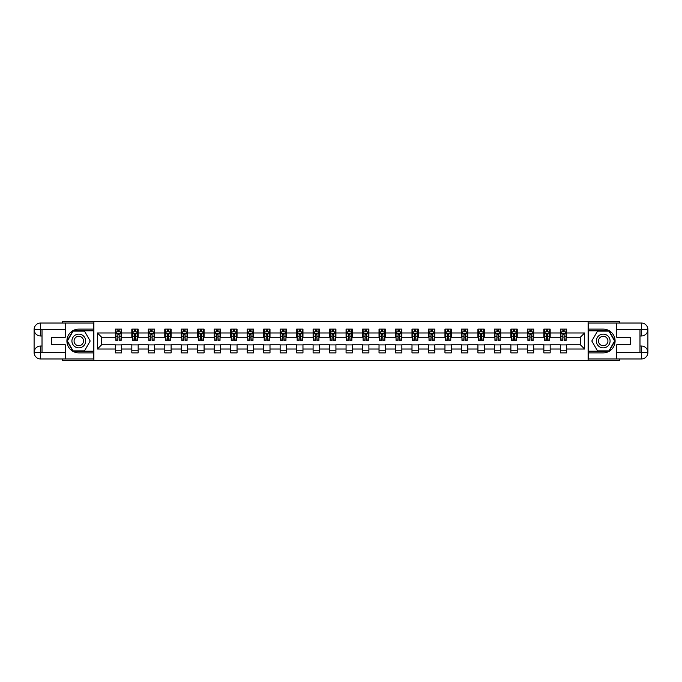 <?xml version="1.0" encoding="UTF-8"?>
<svg xmlns="http://www.w3.org/2000/svg" width="682" height="682" viewBox="0 0 682 682"><rect width="100%" height="100%" fill="white"/><g stroke="black" fill="none" stroke-linecap="round" stroke-linejoin="round"><path stroke-width="1.02" d="M62.412 358.962L62.412 360.548L619.588 360.548L619.588 358.962M619.588 323.038L619.588 321.452L588.106 321.452L588.106 360.548M588.106 321.452L62.412 321.452L62.412 323.038M93.894 360.548L93.894 321.452M566.657 332.969L566.657 329.116L560.323 329.116L560.323 332.969L550.178 332.969L550.178 329.116L543.835 329.116L543.835 332.969L533.699 332.969L533.699 329.116L527.357 329.116L527.357 332.969L517.22 332.969L517.22 329.116L510.878 329.116L510.878 332.969L500.733 332.969L500.733 329.116L494.399 329.116L494.399 332.969L484.254 332.969L484.254 329.116L477.92 329.116L477.92 332.969L467.775 332.969L467.775 329.116L461.433 329.116L461.433 332.969L451.296 332.969L451.296 329.116L444.954 329.116L444.954 332.969L434.809 332.969L434.809 329.116L428.475 329.116L428.475 332.969L418.33 332.969L418.33 329.116L411.996 329.116L411.996 332.969L401.851 332.969L401.851 329.116L395.509 329.116L395.509 332.969L385.373 332.969L385.373 329.116L379.03 329.116L379.03 332.969L368.894 332.969L368.894 329.116L362.551 329.116L362.551 332.969L352.406 332.969L352.406 329.116L346.072 329.116L346.072 332.969L335.928 332.969L335.928 329.116L329.594 329.116L329.594 332.969L319.449 332.969L319.449 329.116L313.106 329.116L313.106 332.969L302.97 332.969L302.97 329.116L296.627 329.116L296.627 332.969L286.491 332.969L286.491 329.116L280.149 329.116L280.149 332.969L270.004 332.969L270.004 329.116L263.67 329.116L263.67 332.969L253.525 332.969L253.525 329.116L247.191 329.116L247.191 332.969L237.046 332.969L237.046 329.116L230.704 329.116L230.704 332.969L220.567 332.969L220.567 329.116L214.225 329.116L214.225 332.969L204.08 332.969L204.08 329.116L197.746 329.116L197.746 332.969L187.601 332.969L187.601 329.116L181.267 329.116L181.267 332.969L171.122 332.969L171.122 329.116L164.78 329.116L164.78 332.969L154.644 332.969L154.644 329.116L148.301 329.116L148.301 332.969L138.165 332.969L138.165 329.116L131.822 329.116L131.822 332.969L121.677 332.969L121.677 329.116L115.343 329.116L115.343 332.969L97.381 332.969L97.381 349.031L101.609 344.802L115.343 344.802L115.343 352.884L121.677 352.884L121.677 344.802L131.822 344.802L131.822 352.884L138.165 352.884L138.165 344.802L148.301 344.802L148.301 352.884L154.644 352.884L154.644 344.802L164.78 344.802L164.78 352.884L171.122 352.884L171.122 344.802L181.267 344.802L181.267 352.884L187.601 352.884L187.601 344.802L197.746 344.802L197.746 352.884L204.08 352.884L204.08 344.802L214.225 344.802L214.225 352.884L220.567 352.884L220.567 344.802L230.704 344.802L230.704 352.884L237.046 352.884L237.046 344.802L247.191 344.802L247.191 352.884L253.525 352.884L253.525 344.802L263.67 344.802L263.67 352.884L270.004 352.884L270.004 344.802L280.149 344.802L280.149 352.884L286.491 352.884L286.491 344.802L296.627 344.802L296.627 352.884L302.97 352.884L302.97 344.802L313.106 344.802L313.106 352.884L319.449 352.884L319.449 344.802L329.594 344.802L329.594 352.884L335.928 352.884L335.928 344.802L346.072 344.802L346.072 352.884L352.406 352.884L352.406 344.802L362.551 344.802L362.551 352.884L368.894 352.884L368.894 344.802L379.03 344.802L379.03 352.884L385.373 352.884L385.373 344.802L395.509 344.802L395.509 352.884L401.851 352.884L401.851 344.802L411.996 344.802L411.996 352.884L418.33 352.884L418.33 344.802L428.475 344.802L428.475 352.884L434.809 352.884L434.809 344.802L444.954 344.802L444.954 352.884L451.296 352.884L451.296 344.802L461.433 344.802L461.433 352.884L467.775 352.884L467.775 344.802L477.92 344.802L477.92 352.884L484.254 352.884L484.254 344.802L494.399 344.802L494.399 352.884L500.733 352.884L500.733 344.802L510.878 344.802L510.878 352.884L517.22 352.884L517.22 344.802L527.357 344.802L527.357 352.884L533.699 352.884L533.699 344.802L543.835 344.802L543.835 352.884L550.178 352.884L550.178 344.802L560.323 344.802L560.323 352.884L566.657 352.884L566.657 344.802L580.391 344.802L580.391 337.198L566.657 337.198L566.657 332.969L584.619 332.969L584.619 349.031L566.657 349.031M560.323 349.031L550.178 349.031M543.835 349.031L533.699 349.031M527.357 349.031L517.22 349.031M510.878 349.031L500.733 349.031M494.399 349.031L484.254 349.031M477.92 349.031L467.775 349.031M461.433 349.031L451.296 349.031M444.954 349.031L434.809 349.031M428.475 349.031L418.33 349.031M411.996 349.031L401.851 349.031M395.509 349.031L385.373 349.031M379.03 349.031L368.894 349.031M362.551 349.031L352.406 349.031M346.072 349.031L335.928 349.031M329.594 349.031L319.449 349.031M313.106 349.031L302.97 349.031M296.627 349.031L286.491 349.031M280.149 349.031L270.004 349.031M263.67 349.031L253.525 349.031M247.191 349.031L237.046 349.031M230.704 349.031L220.567 349.031M214.225 349.031L204.08 349.031M197.746 349.031L187.601 349.031M181.267 349.031L171.122 349.031M164.78 349.031L154.644 349.031M148.301 349.031L138.165 349.031M131.822 349.031L121.677 349.031M115.343 349.031L97.381 349.031M560.323 332.969L560.323 337.198L550.178 337.198L550.178 332.969M543.835 332.969L543.835 337.198L533.699 337.198L533.699 332.969M527.357 332.969L527.357 337.198L517.22 337.198L517.22 332.969M510.878 332.969L510.878 337.198L500.733 337.198L500.733 332.969M494.399 332.969L494.399 337.198L484.254 337.198L484.254 332.969M477.92 332.969L477.92 337.198L467.775 337.198L467.775 332.969M461.433 332.969L461.433 337.198L451.296 337.198L451.296 332.969M444.954 332.969L444.954 337.198L434.809 337.198L434.809 332.969M428.475 332.969L428.475 337.198L418.33 337.198L418.33 332.969M411.996 332.969L411.996 337.198L401.851 337.198L401.851 332.969M395.509 332.969L395.509 337.198L385.373 337.198L385.373 332.969M379.03 332.969L379.03 337.198L368.894 337.198L368.894 332.969M362.551 332.969L362.551 337.198L352.406 337.198L352.406 332.969M346.072 332.969L346.072 337.198L335.928 337.198L335.928 332.969M329.594 332.969L329.594 337.198L319.449 337.198L319.449 332.969M313.106 332.969L313.106 337.198L302.97 337.198L302.97 332.969M296.627 332.969L296.627 337.198L286.491 337.198L286.491 332.969M280.149 332.969L280.149 337.198L270.004 337.198L270.004 332.969M263.67 332.969L263.67 337.198L253.525 337.198L253.525 332.969M247.191 332.969L247.191 337.198L237.046 337.198L237.046 332.969M230.704 332.969L230.704 337.198L220.567 337.198L220.567 332.969M214.225 332.969L214.225 337.198L204.08 337.198L204.08 332.969M197.746 332.969L197.746 337.198L187.601 337.198L187.601 332.969M181.267 332.969L181.267 337.198L171.122 337.198L171.122 332.969M164.78 332.969L164.78 337.198L154.644 337.198L154.644 332.969M148.301 332.969L148.301 337.198L138.165 337.198L138.165 332.969M131.822 332.969L131.822 337.198L121.677 337.198L121.677 332.969M115.343 332.969L115.343 337.198L101.609 337.198L97.381 332.969M101.609 337.198L101.609 344.802M584.619 349.031L580.391 344.802M580.391 337.198L584.619 332.969M115.343 331.759L115.872 331.759M117.875 331.759L119.145 331.759M121.149 331.759L121.677 331.759M115.343 337.087L115.872 337.087M117.875 337.087L119.145 337.087M121.149 337.087L121.677 337.087M115.343 344.913L121.677 344.913M115.343 350.241L121.677 350.241M131.822 344.913L138.165 344.913M131.822 350.241L138.165 350.241M131.822 331.759L132.351 331.759M134.354 331.759L135.624 331.759M137.636 331.759L138.165 331.759M131.822 337.087L132.351 337.087M134.354 337.087L135.624 337.087M137.636 337.087L138.165 337.087M148.301 344.913L154.644 344.913M148.301 350.241L154.644 350.241M148.301 331.759L148.829 331.759M150.841 331.759L152.103 331.759M154.115 331.759L154.644 331.759M148.301 337.087L148.829 337.087M150.841 337.087L152.103 337.087M154.115 337.087L154.644 337.087M164.78 344.913L171.122 344.913M164.78 350.241L171.122 350.241M164.78 331.759L165.308 331.759M167.32 331.759L168.59 331.759M170.594 331.759L171.122 331.759M164.78 337.087L165.308 337.087M167.32 337.087L168.59 337.087M170.594 337.087L171.122 337.087M181.267 344.913L187.601 344.913M181.267 350.241L187.601 350.241M181.267 331.759L181.796 331.759M183.799 331.759L185.069 331.759M187.073 331.759L187.601 331.759M181.267 337.087L181.796 337.087M183.799 337.087L185.069 337.087M187.073 337.087L187.601 337.087M197.746 344.913L204.08 344.913M197.746 350.241L204.08 350.241M197.746 331.759L198.274 331.759M200.278 331.759L201.548 331.759M203.551 331.759L204.08 331.759M197.746 337.087L198.274 337.087M200.278 337.087L201.548 337.087M203.551 337.087L204.08 337.087M214.225 344.913L220.567 344.913M214.225 350.241L220.567 350.241M214.225 331.759L214.753 331.759M216.765 331.759L218.027 331.759M220.039 331.759L220.567 331.759M214.225 337.087L214.753 337.087M216.765 337.087L218.027 337.087M220.039 337.087L220.567 337.087M230.704 344.913L237.046 344.913M230.704 350.241L237.046 350.241M230.704 331.759L231.232 331.759M233.244 331.759L234.506 331.759M236.518 331.759L237.046 331.759M230.704 337.087L231.232 337.087M233.244 337.087L234.506 337.087M236.518 337.087L237.046 337.087M247.191 344.913L253.525 344.913M247.191 350.241L253.525 350.241M247.191 331.759L247.711 331.759M249.723 331.759L250.993 331.759M252.996 331.759L253.525 331.759M247.191 337.087L247.711 337.087M249.723 337.087L250.993 337.087M252.996 337.087L253.525 337.087M263.67 344.913L270.004 344.913M263.67 350.241L270.004 350.241M263.67 331.759L264.198 331.759M266.202 331.759L267.472 331.759M269.475 331.759L270.004 331.759M263.67 337.087L264.198 337.087M266.202 337.087L267.472 337.087M269.475 337.087L270.004 337.087M280.149 344.913L286.491 344.913M280.149 350.241L286.491 350.241M280.149 331.759L280.677 331.759M282.68 331.759L283.951 331.759M285.963 331.759L286.491 331.759M280.149 337.087L280.677 337.087M282.68 337.087L283.951 337.087M285.963 337.087L286.491 337.087M296.627 344.913L302.97 344.913M296.627 350.241L302.97 350.241M296.627 331.759L297.156 331.759M299.168 331.759L300.43 331.759M302.441 331.759L302.97 331.759M296.627 337.087L297.156 337.087M299.168 337.087L300.43 337.087M302.441 337.087L302.97 337.087M313.106 344.913L319.449 344.913M313.106 350.241L319.449 350.241M313.106 331.759L313.635 331.759M315.647 331.759L316.917 331.759M318.92 331.759L319.449 331.759M313.106 337.087L313.635 337.087M315.647 337.087L316.917 337.087M318.92 337.087L319.449 337.087M329.594 344.913L335.928 344.913M329.594 350.241L335.928 350.241M329.594 331.759L330.122 331.759M332.125 331.759L333.396 331.759M335.399 331.759L335.928 331.759M329.594 337.087L330.122 337.087M332.125 337.087L333.396 337.087M335.399 337.087L335.928 337.087M346.072 344.913L352.406 344.913M346.072 350.241L352.406 350.241M346.072 331.759L346.601 331.759M348.604 331.759L349.875 331.759M351.878 331.759L352.406 331.759M346.072 337.087L346.601 337.087M348.604 337.087L349.875 337.087M351.878 337.087L352.406 337.087M362.551 344.913L368.894 344.913M362.551 350.241L368.894 350.241M362.551 331.759L363.08 331.759M365.083 331.759L366.353 331.759M368.365 331.759L368.894 331.759M362.551 337.087L363.08 337.087M365.083 337.087L366.353 337.087M368.365 337.087L368.894 337.087M379.03 344.913L385.373 344.913M379.03 350.241L385.373 350.241M379.03 331.759L379.559 331.759M381.57 331.759L382.832 331.759M384.844 331.759L385.373 331.759M379.03 337.087L379.559 337.087M381.57 337.087L382.832 337.087M384.844 337.087L385.373 337.087M395.509 344.913L401.851 344.913M395.509 350.241L401.851 350.241M395.509 331.759L396.037 331.759M398.049 331.759L399.32 331.759M401.323 331.759L401.851 331.759M395.509 337.087L396.037 337.087M398.049 337.087L399.32 337.087M401.323 337.087L401.851 337.087M411.996 344.913L418.33 344.913M411.996 350.241L418.33 350.241M411.996 331.759L412.525 331.759M414.528 331.759L415.798 331.759M417.802 331.759L418.33 331.759M411.996 337.087L412.525 337.087M414.528 337.087L415.798 337.087M417.802 337.087L418.33 337.087M428.475 344.913L434.809 344.913M428.475 350.241L434.809 350.241M428.475 331.759L429.004 331.759M431.007 331.759L432.277 331.759M434.289 331.759L434.809 331.759M428.475 337.087L429.004 337.087M431.007 337.087L432.277 337.087M434.289 337.087L434.809 337.087M444.954 344.913L451.296 344.913M444.954 350.241L451.296 350.241M444.954 331.759L445.482 331.759M447.494 331.759L448.756 331.759M450.768 331.759L451.296 331.759M444.954 337.087L445.482 337.087M447.494 337.087L448.756 337.087M450.768 337.087L451.296 337.087M461.433 344.913L467.775 344.913M461.433 350.241L467.775 350.241M461.433 331.759L461.961 331.759M463.973 331.759L465.235 331.759M467.247 331.759L467.775 331.759M461.433 337.087L461.961 337.087M463.973 337.087L465.235 337.087M467.247 337.087L467.775 337.087M477.92 344.913L484.254 344.913M477.92 350.241L484.254 350.241M477.92 331.759L478.449 331.759M480.452 331.759L481.722 331.759M483.726 331.759L484.254 331.759M477.92 337.087L478.449 337.087M480.452 337.087L481.722 337.087M483.726 337.087L484.254 337.087M494.399 344.913L500.733 344.913M494.399 350.241L500.733 350.241M494.399 331.759L494.927 331.759M496.931 331.759L498.201 331.759M500.204 331.759L500.733 331.759M494.399 337.087L494.927 337.087M496.931 337.087L498.201 337.087M500.204 337.087L500.733 337.087M510.878 344.913L517.22 344.913M510.878 350.241L517.22 350.241M510.878 331.759L511.406 331.759M513.41 331.759L514.68 331.759M516.692 331.759L517.22 331.759M510.878 337.087L511.406 337.087M513.41 337.087L514.68 337.087M516.692 337.087L517.22 337.087M527.357 344.913L533.699 344.913M527.357 350.241L533.699 350.241M527.357 331.759L527.885 331.759M529.897 331.759L531.159 331.759M533.171 331.759L533.699 331.759M527.357 337.087L527.885 337.087M529.897 337.087L531.159 337.087M533.171 337.087L533.699 337.087M543.835 344.913L550.178 344.913M543.835 350.241L550.178 350.241M543.835 331.759L544.364 331.759M546.376 331.759L547.646 331.759M549.649 331.759L550.178 331.759M543.835 337.087L544.364 337.087M546.376 337.087L547.646 337.087M549.649 337.087L550.178 337.087M560.323 344.913L566.657 344.913M560.323 350.241L566.657 350.241M560.323 331.759L560.851 331.759M562.855 331.759L564.125 331.759M566.128 331.759L566.657 331.759M560.323 337.087L560.851 337.087M562.855 337.087L564.125 337.087M566.128 337.087L566.657 337.087M119.145 330.489L117.875 330.489M121.149 339.039L119.145 339.039L119.145 340.369L121.149 340.369L121.149 333.924L120.092 331.81L116.929 331.81L115.872 333.924L115.872 340.369L117.875 340.369L117.875 339.039L115.872 339.039M115.872 333.924L115.872 329.116M121.149 333.924L121.149 329.116M117.875 331.81L117.875 329.116M119.145 329.116L119.145 331.81M119.145 339.039L119.145 334.717L117.875 334.717L117.875 339.039M82.224 335.05A6.871 6.871 0 0 0 72.838 337.564A6.871 6.871 0 0 0 75.352 346.95A6.871 6.871 0 0 0 84.739 344.436A6.871 6.871 0 0 0 82.224 335.05M81.141 336.925A4.697 4.697 0 0 0 74.713 338.647A4.697 4.697 0 0 0 76.435 345.075A4.697 4.697 0 0 0 82.863 343.353A4.697 4.697 0 0 0 81.141 336.925M84.491 350.88L73.085 350.88L67.382 341L73.085 331.12L84.491 331.12L90.195 341L84.491 350.88M606.648 335.05A6.871 6.871 0 0 0 597.262 337.564A6.871 6.871 0 0 0 599.776 346.95A6.871 6.871 0 0 0 609.162 344.436A6.871 6.871 0 0 0 606.648 335.05M605.565 336.925A4.697 4.697 0 0 0 599.137 338.647A4.697 4.697 0 0 0 600.859 345.075A4.697 4.697 0 0 0 607.287 343.353A4.697 4.697 0 0 0 605.565 336.925M608.915 350.88L597.509 350.88L591.806 341L597.509 331.12L608.915 331.12L614.618 341L608.915 350.88M42.02 335.979L40.596 335.979A6.496 6.496 0 0 1 34.1 329.534A6.496 6.496 0 0 1 40.596 323.038L93.792 323.038L93.792 329.116L78.788 329.116A11.884 11.884 0 0 0 66.904 341A11.884 11.884 0 0 0 78.788 352.884L93.792 352.884L93.792 358.962L40.596 358.962A6.496 6.496 0 0 1 34.1 352.466A6.496 6.496 0 0 1 40.596 346.021L42.02 346.021M93.792 352.884L93.792 329.116M65.267 323.038L65.267 337.249L51.636 337.249L51.636 344.751L65.267 344.751L65.267 358.962M40.596 335.979A6.496 6.496 0 0 1 34.1 329.534L40.596 329.645L40.596 335.979A6.496 6.496 0 0 1 34.1 329.534L34.1 352.466L65.267 352.62M40.596 352.62L40.596 358.962A6.496 6.496 0 0 1 34.1 352.466A6.496 6.496 0 0 1 40.596 346.021L40.596 352.355L42.02 352.355L42.02 329.645L40.596 329.645M93.792 330.804L72.906 330.804L67.015 341L72.906 351.196L93.792 351.196M639.98 346.021L641.404 346.021A6.496 6.496 0 0 1 647.9 352.466A6.496 6.496 0 0 1 641.404 358.962L588.208 358.962L588.208 352.884L603.212 352.884A11.884 11.884 0 0 0 615.096 341A11.884 11.884 0 0 0 603.212 329.116L588.208 329.116L588.208 323.038L641.404 323.038A6.496 6.496 0 0 1 647.9 329.534A6.496 6.496 0 0 1 641.404 335.979L639.98 335.979M588.208 329.116L588.208 352.884M616.733 358.962L616.733 344.751L630.364 344.751L630.364 337.249L616.733 337.249L616.733 323.038M641.404 346.021A6.496 6.496 0 0 1 647.9 352.466L641.404 352.355L641.404 346.021A6.496 6.496 0 0 1 647.9 352.466L647.9 329.534L616.733 329.38M641.404 329.38L641.404 323.038A6.496 6.496 0 0 1 647.9 329.534A6.496 6.496 0 0 1 641.404 335.979L641.404 329.645L639.98 329.645L639.98 352.355L641.404 352.355M588.208 351.196L609.094 351.196L614.985 341L609.094 330.804L588.208 330.804M135.624 330.489L134.354 330.489M137.636 339.039L135.624 339.039L135.624 340.369L137.636 340.369L137.636 333.924L136.579 331.81L133.408 331.81L132.351 333.924L132.351 340.369L134.354 340.369L134.354 339.039L132.351 339.039M132.351 333.924L132.351 329.116M137.636 333.924L137.636 329.116M134.354 331.81L134.354 329.116M135.624 329.116L135.624 331.81M135.624 339.039L135.624 334.717L134.354 334.717L134.354 339.039M152.103 330.489L150.841 330.489M154.115 339.039L152.103 339.039L152.103 340.369L154.115 340.369L154.115 333.924L153.058 331.81L149.887 331.81L148.829 333.924L148.829 340.369L150.841 340.369L150.841 339.039L148.829 339.039M148.829 333.924L148.829 329.116M154.115 333.924L154.115 329.116M150.841 331.81L150.841 329.116M152.103 329.116L152.103 331.81M152.103 339.039L152.103 334.717L150.841 334.717L150.841 339.039M168.59 330.489L167.32 330.489M170.594 339.039L168.59 339.039L168.59 340.369L170.594 340.369L170.594 333.924L169.537 331.81L166.365 331.81L165.308 333.924L165.308 340.369L167.32 340.369L167.32 339.039L165.308 339.039M165.308 333.924L165.308 329.116M170.594 333.924L170.594 329.116M167.32 331.81L167.32 329.116M168.59 329.116L168.59 331.81M168.59 339.039L168.59 334.717L167.32 334.717L167.32 339.039M185.069 330.489L183.799 330.489M187.073 339.039L185.069 339.039L185.069 340.369L187.073 340.369L187.073 333.924L186.016 331.81L182.853 331.81L181.796 333.924L181.796 340.369L183.799 340.369L183.799 339.039L181.796 339.039M181.796 333.924L181.796 329.116M187.073 333.924L187.073 329.116M183.799 331.81L183.799 329.116M185.069 329.116L185.069 331.81M185.069 339.039L185.069 334.717L183.799 334.717L183.799 339.039M201.548 330.489L200.278 330.489M203.551 339.039L201.548 339.039L201.548 340.369L203.551 340.369L203.551 333.924L202.503 331.81L199.332 331.81L198.274 333.924L198.274 340.369L200.278 340.369L200.278 339.039L198.274 339.039M198.274 333.924L198.274 329.116M203.551 333.924L203.551 329.116M200.278 331.81L200.278 329.116M201.548 329.116L201.548 331.81M201.548 339.039L201.548 334.717L200.278 334.717L200.278 339.039M218.027 330.489L216.765 330.489M220.039 339.039L218.027 339.039L218.027 340.369L220.039 340.369L220.039 333.924L218.982 331.81L215.81 331.81L214.753 333.924L214.753 340.369L216.765 340.369L216.765 339.039L214.753 339.039M214.753 333.924L214.753 329.116M220.039 333.924L220.039 329.116M216.765 331.81L216.765 329.116M218.027 329.116L218.027 331.81M218.027 339.039L218.027 334.717L216.765 334.717L216.765 339.039M234.506 330.489L233.244 330.489M236.518 339.039L234.506 339.039L234.506 340.369L236.518 340.369L236.518 333.924L235.46 331.81L232.289 331.81L231.232 333.924L231.232 340.369L233.244 340.369L233.244 339.039L231.232 339.039M231.232 333.924L231.232 329.116M236.518 333.924L236.518 329.116M233.244 331.81L233.244 329.116M234.506 329.116L234.506 331.81M234.506 339.039L234.506 334.717L233.244 334.717L233.244 339.039M250.993 330.489L249.723 330.489M252.996 339.039L250.993 339.039L250.993 340.369L252.996 340.369L252.996 333.924L251.939 331.81L248.768 331.81L247.711 333.924L247.711 340.369L249.723 340.369L249.723 339.039L247.711 339.039M247.711 333.924L247.711 329.116M252.996 333.924L252.996 329.116M249.723 331.81L249.723 329.116M250.993 329.116L250.993 331.81M250.993 339.039L250.993 334.717L249.723 334.717L249.723 339.039M267.472 330.489L266.202 330.489M269.475 339.039L267.472 339.039L267.472 340.369L269.475 340.369L269.475 333.924L268.418 331.81L265.255 331.81L264.198 333.924L264.198 340.369L266.202 340.369L266.202 339.039L264.198 339.039M264.198 333.924L264.198 329.116M269.475 333.924L269.475 329.116M266.202 331.81L266.202 329.116M267.472 329.116L267.472 331.81M267.472 339.039L267.472 334.717L266.202 334.717L266.202 339.039M283.951 330.489L282.68 330.489M285.963 339.039L283.951 339.039L283.951 340.369L285.963 340.369L285.963 333.924L284.906 331.81L281.734 331.81L280.677 333.924L280.677 340.369L282.68 340.369L282.68 339.039L280.677 339.039M280.677 333.924L280.677 329.116M285.963 333.924L285.963 329.116M282.68 331.81L282.68 329.116M283.951 329.116L283.951 331.81M283.951 339.039L283.951 334.717L282.68 334.717L282.68 339.039M300.43 330.489L299.168 330.489M302.441 339.039L300.43 339.039L300.43 340.369L302.441 340.369L302.441 333.924L301.384 331.81L298.213 331.81L297.156 333.924L297.156 340.369L299.168 340.369L299.168 339.039L297.156 339.039M297.156 333.924L297.156 329.116M302.441 333.924L302.441 329.116M299.168 331.81L299.168 329.116M300.43 329.116L300.43 331.81M300.43 339.039L300.43 334.717L299.168 334.717L299.168 339.039M316.917 330.489L315.647 330.489M318.92 339.039L316.917 339.039L316.917 340.369L318.92 340.369L318.92 333.924L317.863 331.81L314.692 331.81L313.635 333.924L313.635 340.369L315.647 340.369L315.647 339.039L313.635 339.039M313.635 333.924L313.635 329.116M318.92 333.924L318.92 329.116M315.647 331.81L315.647 329.116M316.917 329.116L316.917 331.81M316.917 339.039L316.917 334.717L315.647 334.717L315.647 339.039M333.396 330.489L332.125 330.489M335.399 339.039L333.396 339.039L333.396 340.369L335.399 340.369L335.399 333.924L334.342 331.81L331.179 331.81L330.122 333.924L330.122 340.369L332.125 340.369L332.125 339.039L330.122 339.039M330.122 333.924L330.122 329.116M335.399 333.924L335.399 329.116M332.125 331.81L332.125 329.116M333.396 329.116L333.396 331.81M333.396 339.039L333.396 334.717L332.125 334.717L332.125 339.039M349.875 330.489L348.604 330.489M351.878 339.039L349.875 339.039L349.875 340.369L351.878 340.369L351.878 333.924L350.821 331.81L347.658 331.81L346.601 333.924L346.601 340.369L348.604 340.369L348.604 339.039L346.601 339.039M346.601 333.924L346.601 329.116M351.878 333.924L351.878 329.116M348.604 331.81L348.604 329.116M349.875 329.116L349.875 331.81M349.875 339.039L349.875 334.717L348.604 334.717L348.604 339.039M366.353 330.489L365.083 330.489M368.365 339.039L366.353 339.039L366.353 340.369L368.365 340.369L368.365 333.924L367.308 331.81L364.137 331.81L363.08 333.924L363.08 340.369L365.083 340.369L365.083 339.039L363.08 339.039M363.08 333.924L363.08 329.116M368.365 333.924L368.365 329.116M365.083 331.81L365.083 329.116M366.353 329.116L366.353 331.81M366.353 339.039L366.353 334.717L365.083 334.717L365.083 339.039M382.832 330.489L381.57 330.489M384.844 339.039L382.832 339.039L382.832 340.369L384.844 340.369L384.844 333.924L383.787 331.81L380.616 331.81L379.559 333.924L379.559 340.369L381.57 340.369L381.57 339.039L379.559 339.039M379.559 333.924L379.559 329.116M384.844 333.924L384.844 329.116M381.57 331.81L381.57 329.116M382.832 329.116L382.832 331.81M382.832 339.039L382.832 334.717L381.57 334.717L381.57 339.039M399.32 330.489L398.049 330.489M401.323 339.039L399.32 339.039L399.32 340.369L401.323 340.369L401.323 333.924L400.266 331.81L397.095 331.81L396.037 333.924L396.037 340.369L398.049 340.369L398.049 339.039L396.037 339.039M396.037 333.924L396.037 329.116M401.323 333.924L401.323 329.116M398.049 331.81L398.049 329.116M399.32 329.116L399.32 331.81M399.32 339.039L399.32 334.717L398.049 334.717L398.049 339.039M415.798 330.489L414.528 330.489M417.802 339.039L415.798 339.039L415.798 340.369L417.802 340.369L417.802 333.924L416.745 331.81L413.582 331.81L412.525 333.924L412.525 340.369L414.528 340.369L414.528 339.039L412.525 339.039M412.525 333.924L412.525 329.116M417.802 333.924L417.802 329.116M414.528 331.81L414.528 329.116M415.798 329.116L415.798 331.81M415.798 339.039L415.798 334.717L414.528 334.717L414.528 339.039M432.277 330.489L431.007 330.489M434.289 339.039L432.277 339.039L432.277 340.369L434.289 340.369L434.289 333.924L433.232 331.81L430.061 331.81L429.004 333.924L429.004 340.369L431.007 340.369L431.007 339.039L429.004 339.039M429.004 333.924L429.004 329.116M434.289 333.924L434.289 329.116M431.007 331.81L431.007 329.116M432.277 329.116L432.277 331.81M432.277 339.039L432.277 334.717L431.007 334.717L431.007 339.039M448.756 330.489L447.494 330.489M450.768 339.039L448.756 339.039L448.756 340.369L450.768 340.369L450.768 333.924L449.711 331.81L446.539 331.81L445.482 333.924L445.482 340.369L447.494 340.369L447.494 339.039L445.482 339.039M445.482 333.924L445.482 329.116M450.768 333.924L450.768 329.116M447.494 331.81L447.494 329.116M448.756 329.116L448.756 331.81M448.756 339.039L448.756 334.717L447.494 334.717L447.494 339.039M465.235 330.489L463.973 330.489M467.247 339.039L465.235 339.039L465.235 340.369L467.247 340.369L467.247 333.924L466.19 331.81L463.018 331.81L461.961 333.924L461.961 340.369L463.973 340.369L463.973 339.039L461.961 339.039M461.961 333.924L461.961 329.116M467.247 333.924L467.247 329.116M463.973 331.81L463.973 329.116M465.235 329.116L465.235 331.81M465.235 339.039L465.235 334.717L463.973 334.717L463.973 339.039M481.722 330.489L480.452 330.489M483.726 339.039L481.722 339.039L481.722 340.369L483.726 340.369L483.726 333.924L482.668 331.81L479.497 331.81L478.449 333.924L478.449 340.369L480.452 340.369L480.452 339.039L478.449 339.039M478.449 333.924L478.449 329.116M483.726 333.924L483.726 329.116M480.452 331.81L480.452 329.116M481.722 329.116L481.722 331.81M481.722 339.039L481.722 334.717L480.452 334.717L480.452 339.039M498.201 330.489L496.931 330.489M500.204 339.039L498.201 339.039L498.201 340.369L500.204 340.369L500.204 333.924L499.147 331.81L495.984 331.81L494.927 333.924L494.927 340.369L496.931 340.369L496.931 339.039L494.927 339.039M494.927 333.924L494.927 329.116M500.204 333.924L500.204 329.116M496.931 331.81L496.931 329.116M498.201 329.116L498.201 331.81M498.201 339.039L498.201 334.717L496.931 334.717L496.931 339.039M514.68 330.489L513.41 330.489M516.692 339.039L514.68 339.039L514.68 340.369L516.692 340.369L516.692 333.924L515.635 331.81L512.463 331.81L511.406 333.924L511.406 340.369L513.41 340.369L513.41 339.039L511.406 339.039M511.406 333.924L511.406 329.116M516.692 333.924L516.692 329.116M513.41 331.81L513.41 329.116M514.68 329.116L514.68 331.81M514.68 339.039L514.68 334.717L513.41 334.717L513.41 339.039M531.159 330.489L529.897 330.489M533.171 339.039L531.159 339.039L531.159 340.369L533.171 340.369L533.171 333.924L532.113 331.81L528.942 331.81L527.885 333.924L527.885 340.369L529.897 340.369L529.897 339.039L527.885 339.039M527.885 333.924L527.885 329.116M533.171 333.924L533.171 329.116M529.897 331.81L529.897 329.116M531.159 329.116L531.159 331.81M531.159 339.039L531.159 334.717L529.897 334.717L529.897 339.039M547.646 330.489L546.376 330.489M549.649 339.039L547.646 339.039L547.646 340.369L549.649 340.369L549.649 333.924L548.592 331.81L545.421 331.81L544.364 333.924L544.364 340.369L546.376 340.369L546.376 339.039L544.364 339.039M544.364 333.924L544.364 329.116M549.649 333.924L549.649 329.116M546.376 331.81L546.376 329.116M547.646 329.116L547.646 331.81M547.646 339.039L547.646 334.717L546.376 334.717L546.376 339.039M564.125 330.489L562.855 330.489M566.128 339.039L564.125 339.039L564.125 340.369L566.128 340.369L566.128 333.924L565.071 331.81L561.908 331.81L560.851 333.924L560.851 340.369L562.855 340.369L562.855 339.039L560.851 339.039M560.851 333.924L560.851 329.116M566.128 333.924L566.128 329.116M562.855 331.81L562.855 329.116M564.125 329.116L564.125 331.81M564.125 339.039L564.125 334.717L562.855 334.717L562.855 339.039M121.123 333.873L115.897 333.873M115.872 331.938L116.861 331.938M120.16 331.938L121.149 331.938M117.875 336.209L115.872 336.209M121.149 336.209L119.145 336.209M119.145 331.162L117.875 331.162M65.267 329.38L40.443 329.491M34.1 352.466A6.496 6.496 0 0 1 40.596 346.021M34.1 329.534A6.496 6.496 0 0 1 40.596 323.038L40.596 329.38M616.733 352.62L641.557 352.509M647.9 329.534A6.496 6.496 0 0 1 641.404 335.979M647.9 352.466A6.496 6.496 0 0 1 641.404 358.962L641.404 352.62M137.602 333.873L132.376 333.873M132.351 331.938L133.34 331.938M136.639 331.938L137.636 331.938M134.354 336.209L132.351 336.209M137.636 336.209L135.624 336.209M135.624 331.162L134.354 331.162M154.089 333.873L148.855 333.873M148.829 331.938L149.827 331.938M153.118 331.938L154.115 331.938M150.841 336.209L148.829 336.209M154.115 336.209L152.103 336.209M152.103 331.162L150.841 331.162M170.568 333.873L165.334 333.873M165.308 331.938L166.306 331.938M169.605 331.938L170.594 331.938M167.32 336.209L165.308 336.209M170.594 336.209L168.59 336.209M168.59 331.162L167.32 331.162M187.047 333.873L181.821 333.873M181.796 331.938L182.785 331.938M186.084 331.938L187.073 331.938M183.799 336.209L181.796 336.209M187.073 336.209L185.069 336.209M185.069 331.162L183.799 331.162M203.526 333.873L198.3 333.873M198.274 331.938L199.263 331.938M202.563 331.938L203.551 331.938M200.278 336.209L198.274 336.209M203.551 336.209L201.548 336.209M201.548 331.162L200.278 331.162M220.013 333.873L214.779 333.873M214.753 331.938L215.751 331.938M219.041 331.938L220.039 331.938M216.765 336.209L214.753 336.209M220.039 336.209L218.027 336.209M218.027 331.162L216.765 331.162M236.492 333.873L231.258 333.873M231.232 331.938L232.23 331.938M235.52 331.938L236.518 331.938M233.244 336.209L231.232 336.209M236.518 336.209L234.506 336.209M234.506 331.162L233.244 331.162M252.971 333.873L247.745 333.873M247.711 331.938L248.708 331.938M252.008 331.938L252.996 331.938M249.723 336.209L247.711 336.209M252.996 336.209L250.993 336.209M250.993 331.162L249.723 331.162M269.45 333.873L264.224 333.873M264.198 331.938L265.187 331.938M268.486 331.938L269.475 331.938M266.202 336.209L264.198 336.209M269.475 336.209L267.472 336.209M267.472 331.162L266.202 331.162M285.928 333.873L280.703 333.873M280.677 331.938L281.666 331.938M284.965 331.938L285.963 331.938M282.68 336.209L280.677 336.209M285.963 336.209L283.951 336.209M283.951 331.162L282.68 331.162M302.416 333.873L297.182 333.873M297.156 331.938L298.153 331.938M301.444 331.938L302.441 331.938M299.168 336.209L297.156 336.209M302.441 336.209L300.43 336.209M300.43 331.162L299.168 331.162M318.895 333.873L313.66 333.873M313.635 331.938L314.632 331.938M317.923 331.938L318.92 331.938M315.647 336.209L313.635 336.209M318.92 336.209L316.917 336.209M316.917 331.162L315.647 331.162M335.373 333.873L330.148 333.873M330.122 331.938L331.111 331.938M334.41 331.938L335.399 331.938M332.125 336.209L330.122 336.209M335.399 336.209L333.396 336.209M333.396 331.162L332.125 331.162M351.852 333.873L346.627 333.873M346.601 331.938L347.59 331.938M350.889 331.938L351.878 331.938M348.604 336.209L346.601 336.209M351.878 336.209L349.875 336.209M349.875 331.162L348.604 331.162M368.34 333.873L363.105 333.873M363.08 331.938L364.077 331.938M367.368 331.938L368.365 331.938M365.083 336.209L363.08 336.209M368.365 336.209L366.353 336.209M366.353 331.162L365.083 331.162M384.818 333.873L379.584 333.873M379.559 331.938L380.556 331.938M383.847 331.938L384.844 331.938M381.57 336.209L379.559 336.209M384.844 336.209L382.832 336.209M382.832 331.162L381.57 331.162M401.297 333.873L396.072 333.873M396.037 331.938L397.035 331.938M400.334 331.938L401.323 331.938M398.049 336.209L396.037 336.209M401.323 336.209L399.32 336.209M399.32 331.162L398.049 331.162M417.776 333.873L412.55 333.873M412.525 331.938L413.514 331.938M416.813 331.938L417.802 331.938M414.528 336.209L412.525 336.209M417.802 336.209L415.798 336.209M415.798 331.162L414.528 331.162M434.255 333.873L429.029 333.873M429.004 331.938L429.992 331.938M433.292 331.938L434.289 331.938M431.007 336.209L429.004 336.209M434.289 336.209L432.277 336.209M432.277 331.162L431.007 331.162M450.742 333.873L445.508 333.873M445.482 331.938L446.48 331.938M449.77 331.938L450.768 331.938M447.494 336.209L445.482 336.209M450.768 336.209L448.756 336.209M448.756 331.162L447.494 331.162M467.221 333.873L461.987 333.873M461.961 331.938L462.959 331.938M466.249 331.938L467.247 331.938M463.973 336.209L461.961 336.209M467.247 336.209L465.235 336.209M465.235 331.162L463.973 331.162M483.7 333.873L478.474 333.873M478.449 331.938L479.437 331.938M482.737 331.938L483.726 331.938M480.452 336.209L478.449 336.209M483.726 336.209L481.722 336.209M481.722 331.162L480.452 331.162M500.179 333.873L494.953 333.873M494.927 331.938L495.916 331.938M499.215 331.938L500.204 331.938M496.931 336.209L494.927 336.209M500.204 336.209L498.201 336.209M498.201 331.162L496.931 331.162M516.666 333.873L511.432 333.873M511.406 331.938L512.395 331.938M515.694 331.938L516.692 331.938M513.41 336.209L511.406 336.209M516.692 336.209L514.68 336.209M514.68 331.162L513.41 331.162M533.145 333.873L527.911 333.873M527.885 331.938L528.882 331.938M532.173 331.938L533.171 331.938M529.897 336.209L527.885 336.209M533.171 336.209L531.159 336.209M531.159 331.162L529.897 331.162M549.624 333.873L544.398 333.873M544.364 331.938L545.361 331.938M548.66 331.938L549.649 331.938M546.376 336.209L544.364 336.209M549.649 336.209L547.646 336.209M547.646 331.162L546.376 331.162M566.103 333.873L560.877 333.873M560.851 331.938L561.84 331.938M565.139 331.938L566.128 331.938M562.855 336.209L560.851 336.209M566.128 336.209L564.125 336.209M564.125 331.162L562.855 331.162"/></g></svg>
